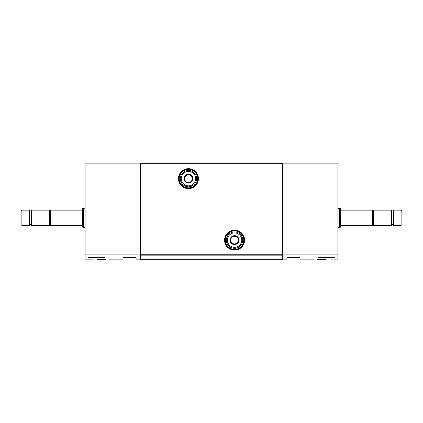 <?xml version="1.0" encoding="UTF-8"?>
<svg xmlns="http://www.w3.org/2000/svg" width="423" height="423" viewBox="0 0 423 423"><rect width="100%" height="100%" fill="white"/><g stroke="black" fill="none" stroke-linecap="round" stroke-linejoin="round"><path stroke-width="0.63" d="M282.569 163.865L337.887 163.865L337.887 259.135L314.839 259.003C313.797 259.177 313.797 259.177 314.839 259.003C313.797 259.177 313.797 259.177 314.839 259.003M328.285 259.003L329.004 259.125M314.056 259.135L299.955 259.135L299.955 257.697L286.889 257.697L286.889 259.135L282.569 259.135M318.678 257.565L318.678 257.967L318.678 257.565L334.429 257.565L334.429 257.967L318.678 257.967M104.322 257.565L104.322 257.967L104.322 257.565L88.571 257.565L88.571 257.967L104.322 257.967M93.996 259.125L85.113 259.135L85.113 255.032L140.431 255.032M94.715 259.003L108.161 259.003C109.203 259.177 109.203 259.177 108.161 259.003C109.203 259.177 109.203 259.177 108.161 259.003M108.944 259.135L123.045 259.135L123.045 257.697L136.111 257.697L136.111 259.135L140.431 259.135M282.569 255.159L282.569 163.675L140.431 163.675L140.431 259.325L282.569 259.325L282.569 255.159L140.431 255.159M85.113 255.032L85.113 163.865L140.431 163.865M178.844 178.654A9.602 9.602 0 0 0 193.253 186.971A9.602 9.602 0 0 0 193.253 170.337A9.602 9.602 0 0 0 178.844 178.654A9.602 9.602 0 0 0 193.253 186.971A9.602 9.602 0 0 0 193.253 170.337A9.602 9.602 0 0 0 178.844 178.654M224.946 240.121A9.602 9.602 0 0 0 239.349 248.438A9.602 9.602 0 0 0 239.349 231.804A9.602 9.602 0 0 0 224.946 240.121A9.602 9.602 0 0 0 239.349 248.438A9.602 9.602 0 0 0 239.349 231.804A9.602 9.602 0 0 0 224.946 240.121M325.795 259.003L325.795 259.325L317.329 259.325L317.329 259.003M325.594 259.003L325.594 259.325M321.559 259.003L321.559 259.325M97.406 259.003L97.406 259.325L97.205 259.003M105.671 259.003L105.671 259.325L97.406 259.325M101.441 259.003L101.441 259.325M400.967 225.522L401.85 224.639L401.85 211.04L400.967 210.157L393.591 210.157L393.591 225.522L400.967 225.522L400.967 210.157M391.672 225.522L391.672 210.157L373.71 210.157L373.71 225.522L391.672 225.522M340.383 225.522L372.367 225.522L372.367 210.157L340.383 210.157M339.458 208.232L339.458 227.442L340.383 227.193L340.383 208.481L337.887 208.232M85.113 227.442L83.543 227.442L83.543 208.232L85.113 208.232M83.543 227.442L82.617 227.193L82.617 208.481L83.543 208.232M82.617 225.522L50.633 225.522L50.633 210.157L82.617 210.157M49.29 225.522L49.29 210.157L31.328 210.157L31.328 225.522L49.29 225.522M29.409 225.522L29.409 210.157L22.033 210.157L22.033 225.522L29.409 225.522M22.033 225.522L21.15 224.639L21.15 211.04L22.033 210.157M334.429 257.967L334.429 257.565M88.571 257.967L88.571 257.565M230.709 237.9L234.548 235.685L238.392 237.9L238.392 242.337L234.548 244.557L230.709 242.337L230.709 237.9A4.436 4.436 0 0 1 238.392 237.9A4.436 4.436 0 0 1 234.548 244.557A4.436 4.436 0 0 1 230.709 237.9L230.709 242.337L234.548 244.557L238.392 242.337L238.392 237.9L236.473 236.795A3.844 3.844 0 0 1 236.473 243.447A3.844 3.844 0 0 1 230.709 240.121A3.844 3.844 0 0 1 232.629 236.795L230.709 237.9M227.347 240.121A7.202 7.202 0 0 1 238.149 233.882A7.202 7.202 0 0 1 238.149 246.355A7.202 7.202 0 0 1 227.347 240.121M226.384 240.121A8.164 8.164 0 0 1 238.63 233.052A8.164 8.164 0 0 1 238.63 247.191A8.164 8.164 0 0 1 226.384 240.121M232.629 236.795A3.844 3.844 0 0 1 236.473 236.795L234.548 235.685L232.629 236.795M184.608 176.439L188.452 174.218L192.291 176.439L192.291 180.875L188.452 183.09L184.608 180.875L184.608 176.439A4.436 4.436 0 0 1 192.291 176.439A4.436 4.436 0 0 1 188.452 183.09A4.436 4.436 0 0 1 184.608 176.439L184.608 180.875L188.452 183.09L192.291 180.875L192.291 176.439L190.371 175.328A3.844 3.844 0 0 1 190.371 181.98A3.844 3.844 0 0 1 184.608 178.654A3.844 3.844 0 0 1 186.527 175.328L184.608 176.439M181.25 178.654A7.202 7.202 0 0 1 192.053 172.415A7.202 7.202 0 0 1 192.053 184.893A7.202 7.202 0 0 1 181.25 178.654M180.288 178.654A8.164 8.164 0 0 1 192.534 171.585A8.164 8.164 0 0 1 192.534 185.723A8.164 8.164 0 0 1 180.288 178.654M186.527 175.328A3.844 3.844 0 0 1 190.371 175.328L188.452 174.218L186.527 175.328M337.887 255.032L282.569 255.032M224.56 240.121A9.988 9.988 0 0 0 239.545 248.772A9.988 9.988 0 0 0 239.545 231.471A9.988 9.988 0 0 0 224.56 240.121M178.464 178.654A9.988 9.988 0 0 0 193.443 187.304A9.988 9.988 0 0 0 193.443 170.004A9.988 9.988 0 0 0 178.464 178.654M282.569 254.249L140.431 254.249M337.887 254.123L282.569 254.123M85.113 254.123L140.431 254.123M179.23 178.654A9.221 9.221 0 0 0 193.062 186.638A9.221 9.221 0 0 0 193.062 170.67A9.221 9.221 0 0 0 179.23 178.654M225.332 240.121A9.221 9.221 0 0 0 239.159 248.105A9.221 9.221 0 0 0 239.159 232.137A9.221 9.221 0 0 0 225.332 240.121M393.591 211.019L391.672 211.019M393.591 224.655L391.672 224.655M372.367 224.655C372.816 223.788 373.26 223.788 373.71 224.655M373.71 211.019C373.446 211.801 372.996 211.801 372.367 211.019M339.458 227.442L337.887 227.442M49.29 224.655C49.74 223.788 50.184 223.788 50.633 224.655M50.633 211.019C50.379 211.801 49.93 211.801 49.29 211.019M31.328 211.019L29.409 211.019M31.328 224.655L29.409 224.655"/></g></svg>
